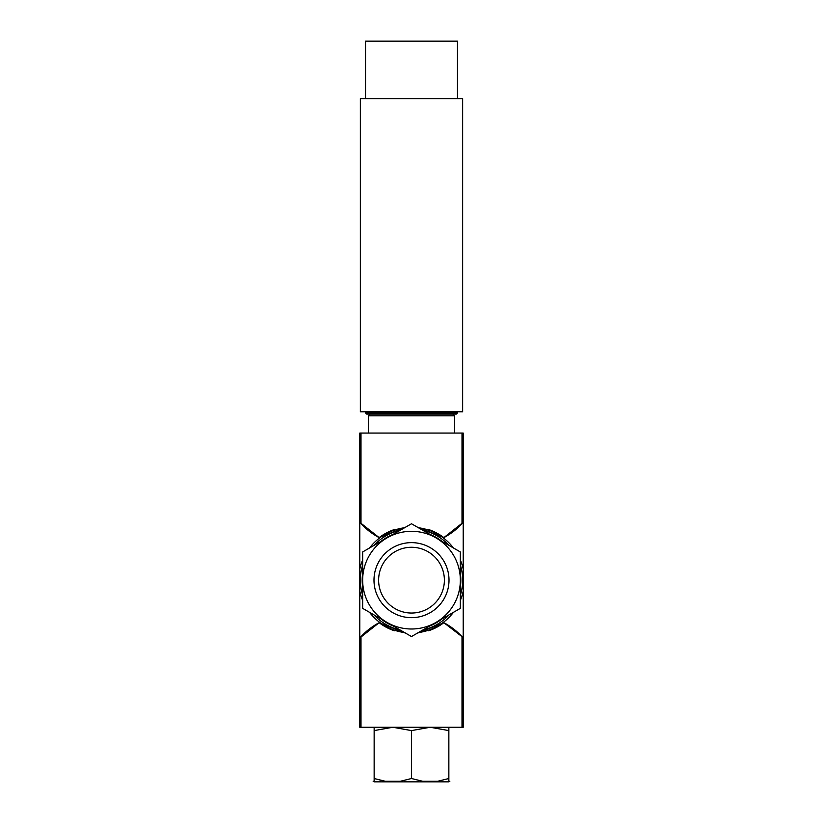 <?xml version="1.0" encoding="UTF-8"?>
<svg xmlns="http://www.w3.org/2000/svg" width="823" height="823" viewBox="0 0 823 823"><rect width="100%" height="100%" fill="white"/><g stroke="black" fill="none" stroke-linecap="round" stroke-linejoin="round"><path stroke-width="1.23" d="M448.854 727.265L448.854 730.598L430.172 727.265L411.5 730.598L392.828 727.265L374.146 730.598L374.146 727.265M441.972 541.349A49.339 49.339 0 0 0 429.863 534.364M460.345 587.149A49.339 49.339 0 0 0 460.345 573.168M429.863 625.953A49.339 49.339 0 0 0 441.972 618.958M381.028 618.958A49.339 49.339 0 0 0 393.137 625.953M362.655 573.168A49.339 49.339 0 0 0 362.655 587.149M393.137 534.364A49.339 49.339 0 0 0 381.028 541.349M394.371 529.528A53.444 53.444 0 0 0 379.146 537.614L359.785 522.327L359.785 637.979L379.146 622.692A68.957 68.957 0 0 0 359.785 637.979L359.785 727.265L360.999 727.265L360.999 636.632M405.852 527.018L379.146 537.614A68.957 68.957 0 0 1 359.785 522.327L359.785 433.052L463.215 433.052L463.215 522.327L443.854 537.614A68.957 68.957 0 0 0 463.215 522.327L463.215 591.12A52.867 52.867 0 0 1 460.345 600.379M360.999 727.265L463.215 727.265L463.215 591.12M359.785 569.187A52.867 52.867 0 0 1 362.655 559.928M369.558 547.964A52.867 52.867 0 0 1 404.597 527.738M453.442 612.343A52.867 52.867 0 0 1 418.403 632.568M404.597 632.568A52.867 52.867 0 0 1 369.558 612.343M362.655 600.379A52.867 52.867 0 0 1 359.785 591.12M418.403 527.738A52.867 52.867 0 0 1 453.442 547.964M460.345 559.928A52.867 52.867 0 0 1 463.215 569.187M417.148 527.018L443.854 537.614A53.444 53.444 0 0 0 428.608 529.528M462.001 636.632L463.215 637.979A68.957 68.957 0 0 0 443.854 622.692L462.001 636.632L462.001 727.265M428.629 630.778A53.444 53.444 0 0 0 443.854 622.692L417.148 633.288M405.852 633.288L379.146 622.692A53.444 53.444 0 0 0 394.392 630.788M368.406 433.052L368.406 415.81L370.124 414.082L452.876 414.082L454.594 415.81L368.406 415.81M366.677 414.082L456.323 414.082L366.677 414.082L365.525 412.94L365.525 411.788M360.361 411.788L462.639 411.788L462.639 98.616L360.361 98.616L360.361 411.788M365.525 98.616L365.525 41.15L457.475 41.15L457.475 98.616M362.655 551.955L411.5 523.757L435.923 537.851L460.345 551.955L460.345 608.351L411.5 636.549L387.077 622.455L362.655 608.351L362.655 551.955M411.5 547.274A32.879 32.879 0 0 1 439.976 596.593A32.879 32.879 0 0 1 383.024 596.593A32.879 32.879 0 0 1 411.5 547.274M411.5 542.635A37.519 37.519 0 0 1 443.988 598.907A37.519 37.519 0 0 1 379.012 598.907A37.519 37.519 0 0 1 411.5 542.635M435.923 537.851A48.845 48.845 0 0 1 435.923 622.455A48.845 48.845 0 0 1 362.655 580.153A48.845 48.845 0 0 1 435.923 537.851M437.692 781.274L422.662 781.274L411.5 778.517L400.338 781.274L385.308 781.274L374.146 778.517L374.146 781.274L373.158 781.274L374.146 781.85L448.854 781.85L449.842 781.274L448.854 781.274L448.854 778.517L437.692 781.274M411.5 730.598L411.5 778.517M374.146 730.598L374.146 778.517L384.29 781.109M448.854 730.598L448.854 778.517M374.146 781.274L374.146 778.517M422.796 530.279A51.139 51.139 0 0 1 449.049 545.433M460.345 564.99A51.139 51.139 0 0 1 460.345 595.317M449.049 614.874A51.139 51.139 0 0 1 422.796 630.037M400.204 630.037A51.139 51.139 0 0 1 373.951 614.874M362.655 595.317A51.139 51.139 0 0 1 362.655 564.99M373.951 545.433A51.139 51.139 0 0 1 400.204 530.279M360.999 523.675L360.999 433.052M462.001 523.675L462.001 433.052M365.525 412.94L457.475 412.94L456.323 414.082M454.594 433.052L454.594 415.81M457.475 412.94L457.475 411.788"/></g></svg>
